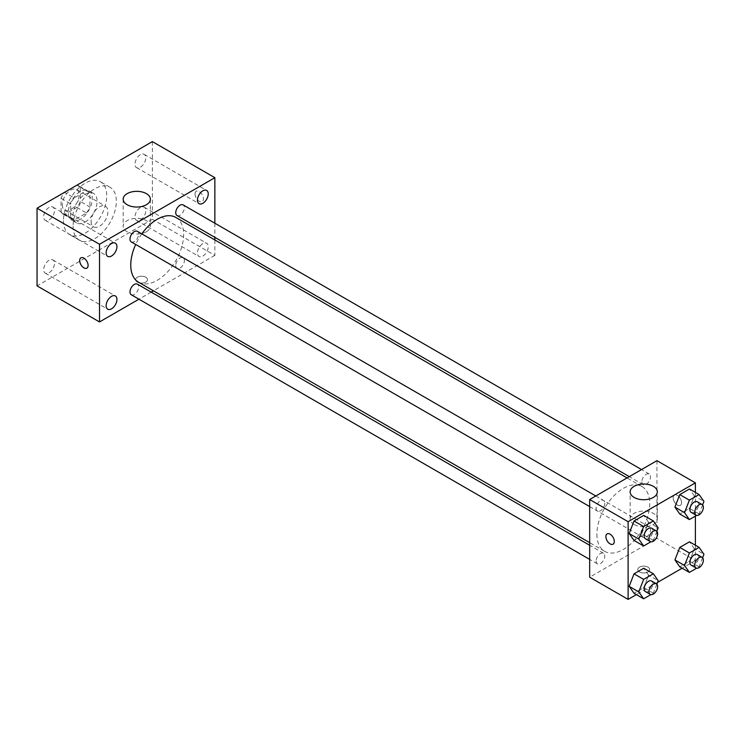 <?xml version="1.0" encoding="UTF-8"?>
<svg xmlns="http://www.w3.org/2000/svg" width="741" height="741" viewBox="0 0 741 741"><rect width="100%" height="100%" fill="white"/><g stroke="black" fill="none" stroke-linecap="round" stroke-linejoin="round"><path stroke-width="0.56" stroke-dasharray="3.71 2.78" d="M91.115 221.374A11.893 6.864 120 0 0 93.57 226.82A11.893 6.864 120 0 0 105.463 219.957A11.893 6.864 120 0 0 105.463 206.22A11.893 6.864 120 0 0 96.302 209.407A11.893 6.864 120 0 0 91.115 221.374M62.281 204.729A11.893 6.864 120 0 0 64.745 210.175A11.893 6.864 120 0 0 76.638 203.312A11.893 6.864 120 0 0 76.638 189.576A11.893 6.864 120 0 0 67.468 192.762A11.893 6.864 120 0 0 62.281 204.729M64.523 192.336L76.851 185.222A16.145 9.318 120 0 1 78.759 185.889A16.145 9.318 120 0 1 80.297 187.204L80.297 201.441A16.145 9.318 120 0 1 76.851 207.415L64.523 214.529A16.145 9.318 120 0 1 62.614 213.862A16.145 9.318 120 0 1 61.077 212.537L61.077 198.31A16.145 9.318 120 0 1 64.523 192.336L74.137 197.884L86.465 190.77L76.851 185.222M76.851 207.415L86.465 212.963L74.137 220.077L64.523 214.529M61.077 212.537L70.691 218.095L70.691 203.858L61.077 198.31M70.691 218.095A16.145 9.318 120 0 0 72.229 219.41A16.145 9.318 120 0 0 74.137 220.077M86.465 212.963A16.145 9.318 120 0 0 89.911 206.989L80.297 201.441M86.465 190.77A16.145 9.318 120 0 1 88.374 191.437A16.145 9.318 120 0 1 89.911 192.762L89.911 206.989M74.137 197.884A16.145 9.318 120 0 0 70.691 203.858M80.297 219.299A16.987 9.809 -60 0 1 71.803 220.142A16.987 9.809 -60 0 1 71.803 200.524A16.987 9.809 -60 0 1 88.79 190.715A16.987 9.809 -60 0 1 91.402 204.321A16.987 9.809 -60 0 1 80.297 219.299M85.104 222.068A16.987 9.809 120 0 0 96.2 207.1A16.987 9.809 120 0 0 93.598 193.484A16.987 9.809 120 0 0 80.51 198.032A16.987 9.809 120 0 0 73.09 215.131A16.987 9.809 120 0 0 76.61 222.911A16.987 9.809 120 0 0 85.104 222.068M89.911 192.762L80.297 187.204M63.476 220.679A30.585 17.654 120 0 0 69.811 234.684A30.585 17.654 120 0 0 100.396 217.03A30.585 17.654 120 0 0 100.396 181.712A30.585 17.654 120 0 0 76.832 189.909A30.585 17.654 120 0 0 63.476 220.679M73.09 226.237A30.585 17.654 120 0 0 79.426 240.232A30.585 17.654 120 0 0 110.001 222.578A30.585 17.654 120 0 0 110.001 187.26A30.585 17.654 120 0 0 86.438 195.457A30.585 17.654 120 0 0 73.09 226.237M140.364 154.739A7.642 4.409 120 0 0 135.381 161.473A7.642 4.409 120 0 0 136.548 167.596A7.642 4.409 120 0 0 144.189 163.187A7.642 4.409 120 0 0 144.189 154.36A7.642 4.409 120 0 0 140.364 154.739M49.063 207.452A7.642 4.409 120 0 0 44.071 214.186A7.642 4.409 120 0 0 45.247 220.309A7.642 4.409 120 0 0 52.88 215.9A7.642 4.409 120 0 0 52.88 207.072A7.642 4.409 120 0 0 49.063 207.452M49.063 260.276A7.642 4.409 120 0 0 44.071 267.01A7.642 4.409 120 0 0 45.247 273.133A7.642 4.409 120 0 0 52.88 268.724A7.642 4.409 120 0 0 52.88 259.906A7.642 4.409 120 0 0 49.063 260.276M140.364 207.563A7.642 4.409 120 0 0 135.381 214.297A7.642 4.409 120 0 0 136.548 220.42A7.642 4.409 120 0 0 144.189 216.011A7.642 4.409 120 0 0 144.189 207.184A7.642 4.409 120 0 0 140.364 207.563M152.377 141.614L152.377 219.299L37.05 285.878M202.839 243.632A7.642 4.409 120 0 0 197.847 250.365A7.642 4.409 120 0 0 199.014 256.488A7.642 4.409 120 0 0 206.656 252.079A7.642 4.409 120 0 0 206.656 243.252A7.642 4.409 120 0 0 202.839 243.632M146.375 231.766A13.588 7.845 180 0 1 131.565 233.461A13.588 7.845 180 0 1 123.173 226.218A13.588 7.845 180 0 1 136.761 218.363A13.588 7.845 180 0 1 150.358 226.218A13.588 7.845 180 0 1 146.375 231.766M214.853 239.945L214.853 255.367L152.377 219.299M214.853 255.367L153.443 290.815M151.192 292.121L138.956 299.179M145.773 277.208A5.947 3.436 180 0 1 147.515 279.635A5.947 3.436 180 0 1 141.568 283.071A5.947 3.436 180 0 1 135.622 279.635A5.947 3.436 180 0 1 139.289 276.467A5.947 3.436 180 0 1 145.773 277.208A5.947 3.436 180 0 1 147.515 279.635A5.947 3.436 180 0 1 141.568 283.071A5.947 3.436 180 0 1 135.622 279.635A5.947 3.436 180 0 1 139.289 276.467A5.947 3.436 180 0 1 145.773 277.208M80.926 257.84L80.936 257.84A5.947 3.436 60 0 1 85.511 259.433A5.947 3.436 60 0 1 88.114 265.417A5.947 3.436 60 0 1 86.882 268.14L86.873 268.14M214.853 223.217L214.853 237.342M195.031 193.975A5.947 3.436 -120 0 0 197.625 199.968A5.947 3.436 -120 0 0 202.21 201.561A5.947 3.436 -120 0 0 202.21 194.688A5.947 3.436 -120 0 0 196.263 191.261A5.947 3.436 -120 0 0 195.031 193.975M195.022 193.985A5.947 3.436 -120 0 0 197.615 199.968A5.947 3.436 -120 0 0 202.2 201.561A5.947 3.436 -120 0 0 202.2 194.688A5.947 3.436 -120 0 0 196.254 191.261A5.947 3.436 -120 0 0 195.022 193.985M176.997 215.492A6.113 3.529 120 0 0 183.12 211.963A6.113 3.529 120 0 0 183.12 204.896M131.25 294.733A6.113 3.529 120 0 0 137.372 291.194A6.113 3.529 120 0 0 137.372 284.136M175.737 265.519A6.113 3.529 120 0 0 176.997 268.316A6.113 3.529 120 0 0 183.12 264.787A6.113 3.529 120 0 0 183.12 257.72A6.113 3.529 120 0 0 178.405 259.359A6.113 3.529 120 0 0 175.737 265.519M131.25 241.909A6.113 3.529 120 0 0 135.964 240.269A6.113 3.529 120 0 0 138.641 234.11A6.113 3.529 120 0 0 137.372 231.312M138.493 282.182A37.374 21.582 120 0 0 175.876 260.6A37.374 21.582 120 0 0 175.876 217.446M141.809 233.869A37.374 21.582 120 0 0 135.686 244.465M596.885 534.187A37.374 21.582 120 0 0 604.619 551.304A37.374 21.582 120 0 0 642.002 529.722A37.374 21.582 120 0 0 642.002 486.559A37.374 21.582 120 0 0 613.196 496.572A37.374 21.582 120 0 0 596.885 534.187M604.767 503.222A6.113 3.529 -60 0 1 602.09 509.382A6.113 3.529 -60 0 1 597.376 511.021A6.113 3.529 -60 0 1 597.376 503.954A6.113 3.529 -60 0 1 603.498 500.425A6.113 3.529 -60 0 1 604.767 503.222M641.863 534.632A6.113 3.529 120 0 0 643.123 537.429A6.113 3.529 120 0 0 649.246 533.9A6.113 3.529 120 0 0 649.246 526.842A6.113 3.529 120 0 0 644.531 528.481A6.113 3.529 120 0 0 641.863 534.632M596.116 561.048A6.113 3.529 120 0 0 597.376 563.845A6.113 3.529 120 0 0 603.498 560.316A6.113 3.529 120 0 0 603.498 553.249A6.113 3.529 120 0 0 598.784 554.889A6.113 3.529 120 0 0 596.116 561.048M641.863 481.807A6.113 3.529 120 0 0 643.123 484.605A6.113 3.529 120 0 0 649.246 481.076A6.113 3.529 120 0 0 649.246 474.018A6.113 3.529 120 0 0 644.531 475.657A6.113 3.529 120 0 0 641.863 481.807M656.952 460.67L656.952 538.355L589.669 577.193M695.391 545.228L695.391 560.548L656.952 538.355M695.391 560.548L682.128 568.208M657.536 582.398L636.38 594.615M639.529 571.987A5.947 3.436 0 0 0 646.013 572.737A5.947 3.436 0 0 0 649.681 569.56A5.947 3.436 0 0 0 643.734 566.133A5.947 3.436 0 0 0 637.788 569.56A5.947 3.436 0 0 0 639.529 571.987A5.947 3.436 0 0 0 646.013 572.728A5.947 3.436 0 0 0 649.681 569.56A5.947 3.436 0 0 0 643.734 566.124A5.947 3.436 0 0 0 637.788 569.56A5.947 3.436 0 0 0 639.529 571.987M694.336 495.896L689.482 488.995L694.336 495.896L689.482 508.409L679.775 514.022L689.482 508.409L694.336 495.896L703.95 501.444M648.588 575.136L643.734 568.227L648.588 575.136L643.734 587.65L634.027 593.254L643.734 587.65L648.588 575.136L658.203 580.685M695.391 492.404L695.391 516.097M694.336 548.729L689.482 541.819L694.336 548.729L689.482 561.243L679.775 566.846L689.482 561.243L694.336 548.729L703.95 554.277M648.588 522.312L643.734 515.403L648.588 522.312L643.734 534.826L634.027 540.43L643.734 534.826L648.588 522.312L658.203 527.861M673.171 497.776A5.947 3.436 -120 0 0 675.764 503.76A5.947 3.436 -120 0 0 680.349 505.353A5.947 3.436 -120 0 0 680.349 498.489A5.947 3.436 -120 0 0 674.403 495.053A5.947 3.436 -120 0 0 673.171 497.776A5.947 3.436 -120 0 0 675.755 503.76A5.947 3.436 -120 0 0 680.34 505.353A5.947 3.436 -120 0 0 680.34 498.489A5.947 3.436 -120 0 0 674.393 495.053A5.947 3.436 -120 0 0 673.161 497.776M607.129 533.89L607.129 533.89A5.947 3.436 60 0 1 611.714 535.484A5.947 3.436 60 0 1 614.308 541.467A5.947 3.436 60 0 1 613.076 544.19L613.066 544.19M634.12 524.461A13.588 7.845 180 0 1 630.146 518.913A13.588 7.845 180 0 1 643.734 511.068A13.588 7.845 180 0 1 657.323 518.913A13.588 7.845 180 0 1 648.94 526.166A13.588 7.845 180 0 1 634.12 524.461M656.85 531.343L653.349 540.374L650.904 541.782M645.43 538.763A6.113 3.529 120 0 0 651.552 535.234A6.113 3.529 120 0 0 651.552 528.166M653.349 540.374L643.734 534.826M702.598 504.936L699.096 513.958L696.651 515.375M691.177 512.355A6.113 3.529 120 0 0 697.3 508.817A6.113 3.529 120 0 0 697.3 501.759M699.096 513.958L689.482 508.409M656.85 584.167L653.349 593.198L650.904 594.606M645.43 591.587A6.113 3.529 120 0 0 651.552 588.058A6.113 3.529 120 0 0 651.552 581M653.349 593.198L643.734 587.65M702.598 557.76L699.096 566.791L696.651 568.199M691.177 565.179A6.113 3.529 120 0 0 697.3 561.641A6.113 3.529 120 0 0 697.3 554.583M699.096 566.791L689.482 561.243M64.745 210.175L93.57 226.82M76.638 189.576L105.463 206.22M93.598 193.484L88.79 190.715M76.61 222.911L71.803 220.142M88.374 191.437L78.759 185.889M72.229 219.41L62.614 213.862M110.001 187.26L100.396 181.712M79.426 240.232L69.811 234.684M136.548 167.596L199.014 203.664M144.189 154.36L206.656 190.428M45.247 220.309L107.714 256.377M52.88 207.072L115.355 243.141M45.247 273.133L107.714 309.201M52.88 259.906L115.355 295.965M136.548 220.42L199.014 256.488M144.189 207.184L206.656 243.252M123.173 199.181L123.173 226.218M150.358 199.181L150.358 226.218M642.002 486.559L627.053 477.926M604.619 551.304L589.669 542.671M589.669 506.575L597.376 511.021M595.792 495.979L603.498 500.425M649.246 526.842L183.12 257.72M643.123 537.429L176.997 268.316M603.498 553.249L589.669 545.274M597.376 563.845L589.669 559.399M649.246 474.018L641.539 469.562M643.123 484.605L629.304 476.63M657.323 518.913L657.323 491.876M630.146 518.913L630.146 491.876"/><path stroke-width="1.11" d="M138.956 299.179L99.516 321.946L37.05 285.878L37.05 208.202L152.377 141.614L214.853 177.683L214.853 223.217M202.839 190.808A7.642 4.409 120 0 0 197.847 197.541A7.642 4.409 120 0 0 199.014 203.664A7.642 4.409 120 0 0 206.656 199.246A7.642 4.409 120 0 0 206.656 190.428A7.642 4.409 120 0 0 202.839 190.808M111.53 243.52A7.642 4.409 120 0 0 106.547 250.254A7.642 4.409 120 0 0 107.714 256.377A7.642 4.409 120 0 0 115.355 251.968A7.642 4.409 120 0 0 115.355 243.141A7.642 4.409 120 0 0 111.53 243.52M111.53 296.344A7.642 4.409 120 0 0 106.547 303.078A7.642 4.409 120 0 0 107.714 309.201A7.642 4.409 120 0 0 115.355 304.792A7.642 4.409 120 0 0 115.355 295.965A7.642 4.409 120 0 0 111.53 296.344M99.516 321.946L99.516 244.261L37.05 208.202M99.516 244.261L214.853 177.683M146.375 204.729A13.588 7.845 180 0 1 131.565 206.433A13.588 7.845 180 0 1 123.173 199.181A13.588 7.845 180 0 1 136.761 191.335A13.588 7.845 180 0 1 150.358 199.181A13.588 7.845 180 0 1 146.375 204.729M153.443 290.815L151.192 292.121M88.105 265.417A5.947 3.436 60 0 1 86.873 268.14A5.947 3.436 60 0 1 80.926 264.713A5.947 3.436 60 0 1 80.926 257.84A5.947 3.436 60 0 1 85.511 259.433A5.947 3.436 60 0 1 88.105 265.417M86.882 268.14A5.947 3.436 60 0 1 80.936 264.704A5.947 3.436 60 0 1 80.936 257.84M214.853 237.342L214.853 239.945M641.539 469.562L183.12 204.896A6.113 3.529 120 0 0 180.063 205.201A6.113 3.529 120 0 0 175.737 212.695A6.113 3.529 120 0 0 176.997 215.492L629.304 476.63M589.669 545.274L137.372 284.136A6.113 3.529 120 0 0 134.316 284.442A6.113 3.529 120 0 0 129.99 291.926A6.113 3.529 120 0 0 131.25 294.733L589.669 559.399M595.792 495.979L137.372 231.312A6.113 3.529 120 0 0 134.316 231.618A6.113 3.529 120 0 0 130.314 237A6.113 3.529 120 0 0 131.25 241.909L589.669 506.575M135.686 244.465A37.374 21.582 120 0 0 130.759 265.074A37.374 21.582 120 0 0 138.493 282.182L589.669 542.671M627.053 477.926L175.876 217.446A37.374 21.582 120 0 0 141.809 233.869M636.38 594.615L628.118 599.386L589.669 577.193L589.669 499.508L656.952 460.67L695.391 482.863L695.391 492.404M682.128 568.208L657.536 582.398M679.775 514.022L674.921 507.113L679.775 494.599L689.482 488.995L679.775 494.599L674.921 507.113L679.775 514.022L689.38 519.571L684.527 512.661L689.38 500.147L699.096 494.543L703.95 501.444L702.598 504.936M634.027 593.254L629.174 586.353L634.027 573.84L643.734 568.227L634.027 573.84L629.174 586.353L634.027 593.254L643.633 598.802L638.779 591.902L643.633 579.388L653.349 573.775L658.203 580.685L656.85 584.167M695.391 516.097L695.391 545.228M628.118 599.386L628.118 521.701L695.391 482.863M679.775 566.846L674.921 559.937L679.775 547.423L689.482 541.819L679.775 547.423L674.921 559.937L679.775 566.846L689.38 572.395L684.527 565.485L689.38 552.971L699.096 547.367L703.95 554.277L702.598 557.76M634.027 540.43L629.174 533.52L634.027 521.006L643.734 515.403L634.027 521.006L629.174 533.52L634.027 540.43L643.633 545.978L638.779 539.077L643.633 526.564L653.349 520.951L658.203 527.861L656.85 531.343M628.118 521.701L589.669 499.508M634.12 497.424A13.588 7.845 180 0 1 630.146 491.876A13.588 7.845 180 0 1 643.734 484.03A13.588 7.845 180 0 1 657.323 491.876A13.588 7.845 180 0 1 648.94 499.128A13.588 7.845 180 0 1 634.12 497.424M614.298 541.467A5.947 3.436 60 0 1 613.066 544.19A5.947 3.436 60 0 1 607.12 540.763A5.947 3.436 60 0 1 607.12 533.89A5.947 3.436 60 0 1 611.705 535.484A5.947 3.436 60 0 1 614.298 541.467M613.076 544.19A5.947 3.436 60 0 1 607.129 540.754A5.947 3.436 60 0 1 607.129 533.89M650.904 541.782L643.633 545.978M656.359 530.945L651.552 528.166A6.113 3.529 120 0 0 646.837 529.806A6.113 3.529 120 0 0 644.17 535.965A6.113 3.529 120 0 0 645.43 538.763L650.237 541.541A6.113 3.529 120 0 0 656.359 538.003A6.113 3.529 120 0 0 656.359 530.945A6.113 3.529 120 0 0 651.645 532.584A6.113 3.529 120 0 0 648.977 538.735A6.113 3.529 120 0 0 650.237 541.541M638.779 539.077L629.174 533.52M643.633 526.564L634.027 521.006M653.349 520.951L643.734 515.403M696.651 515.375L689.38 519.571M702.107 504.528L697.3 501.759A6.113 3.529 120 0 0 692.585 503.398A6.113 3.529 120 0 0 689.917 509.549A6.113 3.529 120 0 0 691.177 512.355L695.984 515.125A6.113 3.529 120 0 0 702.107 511.596A6.113 3.529 120 0 0 702.107 504.528A6.113 3.529 120 0 0 697.392 506.168A6.113 3.529 120 0 0 694.725 512.327A6.113 3.529 120 0 0 695.984 515.125M684.527 512.661L674.921 507.113M689.38 500.147L679.775 494.599M699.096 494.543L689.482 488.995M650.904 594.606L643.633 598.802M656.359 583.769L651.552 581A6.113 3.529 120 0 0 646.837 582.63A6.113 3.529 120 0 0 644.17 588.789A6.113 3.529 120 0 0 645.43 591.587L650.237 594.365A6.113 3.529 120 0 0 656.359 590.836A6.113 3.529 120 0 0 656.359 583.769A6.113 3.529 120 0 0 651.645 585.409A6.113 3.529 120 0 0 648.977 591.559A6.113 3.529 120 0 0 650.237 594.365M638.779 591.902L629.174 586.353M643.633 579.388L634.027 573.84M653.349 573.775L643.734 568.227M696.651 568.199L689.38 572.395M702.107 557.362L697.3 554.583A6.113 3.529 120 0 0 692.585 556.222A6.113 3.529 120 0 0 689.917 562.373A6.113 3.529 120 0 0 691.177 565.179L695.984 567.949A6.113 3.529 120 0 0 702.107 564.42A6.113 3.529 120 0 0 702.107 557.362A6.113 3.529 120 0 0 697.392 558.992A6.113 3.529 120 0 0 694.725 565.151A6.113 3.529 120 0 0 695.984 567.949M684.527 565.485L674.921 559.937M689.38 552.971L679.775 547.423M699.096 547.367L689.482 541.819"/></g></svg>
